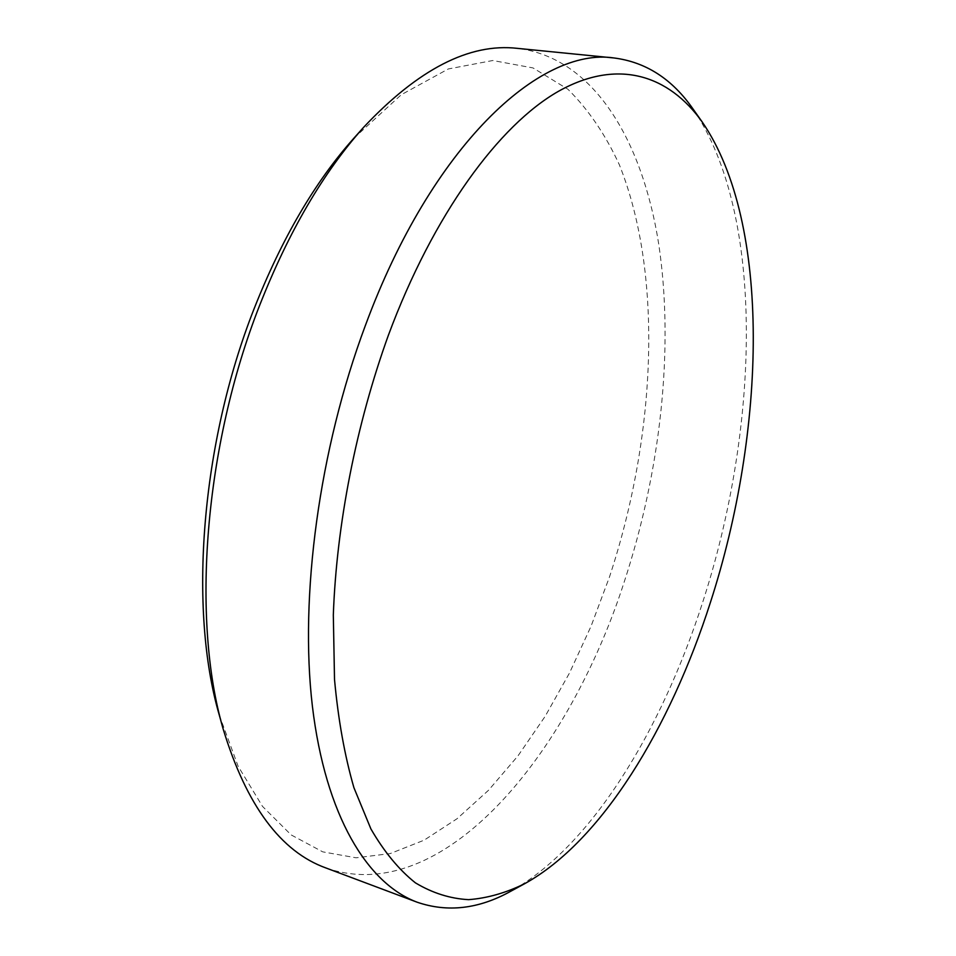 <?xml version="1.0" encoding="UTF-8"?>
<svg xmlns="http://www.w3.org/2000/svg" width="956" height="956" viewBox="0 0 956 956"><rect width="100%" height="100%" fill="white"/><g stroke="black" fill="none" stroke-linecap="round" stroke-linejoin="round"><path stroke-width="0.72" stroke-dasharray="4.78 3.58" d="M353.792 138.309L401.245 94.74L448.304 68.963L492.782 60.515L533.03 67.936L567.924 89.255C588.346 109.486 605.483 134.641 619.333 164.719C663.727 275.483 655.804 436.868 609.462 577.006L591.059 626.204L569.537 672.928L545.111 716.403L518.021 755.814L488.552 790.242L457.088 818.706L424.106 840.193L390.191 853.577L356.11 857.807L322.734 851.856L291.15 834.911L262.518 806.41L238.14 766.282L219.259 714.992M326.115 868.036C442.891 908.367 568.258 755.228 623.981 582.658C660.548 471.487 674.374 348.498 658.708 243.995C642.492 140.759 593.915 57.647 517.327 48.35M693.1 109.092C765.409 214.718 759.626 427.26 702.517 602.794C661.313 730.707 590.987 846.956 510.612 891.339"/><path stroke-width="1.43" d="M223.142 728.95L219.259 714.992C188.523 609.665 200.784 444.026 254.093 308.788C281.841 238.486 315.074 181.664 353.792 138.309L363.447 127.507C323.271 172.474 288.7 231.687 259.733 305.131C204.082 446.44 191.224 619.799 223.142 728.95C246.421 805.394 280.741 851.76 326.115 868.036L417.163 902.213C367.439 883.667 325.542 815.97 312.385 706.173C299.455 596.496 319.041 449.583 365.312 325.673C431.634 145.862 540.044 46.605 614.111 57.981C646.029 62.104 672.355 79.145 693.1 109.092L702.313 122.129C669.033 75.237 618.03 57.934 558.495 91.286C499.187 124.997 433.427 213.977 388.423 335.138C356.146 424.536 336.56 524.557 333.321 614.995L334.516 679.501C338.221 719.689 344.686 755.754 353.923 787.696L370.892 828.912C384.192 851.868 399.034 869.852 415.418 882.854C432.435 893.059 450.156 898.664 468.607 899.656C487.237 898.222 505.915 892.916 524.641 883.714C601.85 841.125 670.144 727.815 710.296 602.794C766.007 431.204 771.839 223.525 702.313 122.129M614.111 57.981L517.327 48.35C469.444 42.877 418.142 69.262 363.447 127.507M524.641 883.714L510.612 891.339C478.765 909.013 447.611 912.645 417.163 902.213"/></g></svg>
